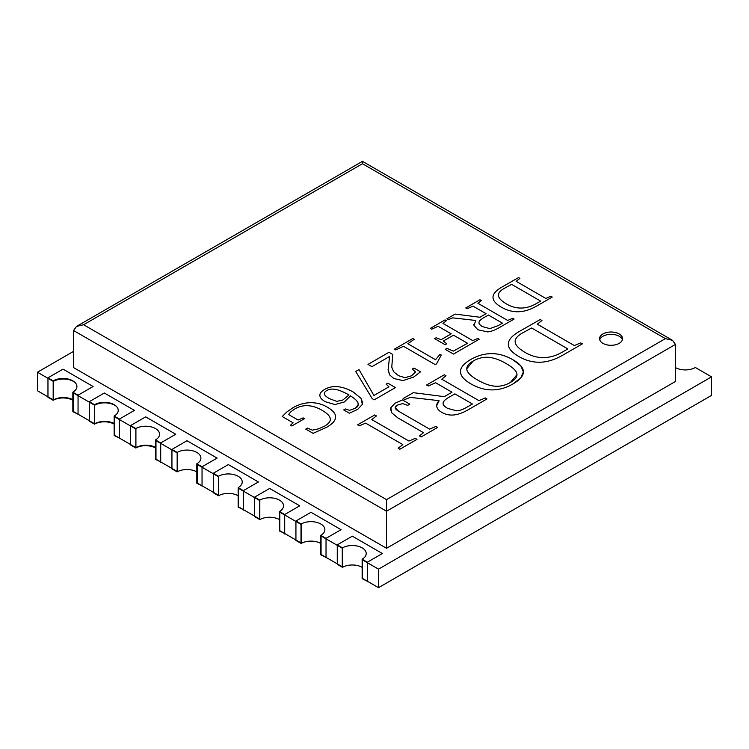 <?xml version="1.0" encoding="UTF-8"?>
<svg xmlns="http://www.w3.org/2000/svg" width="749" height="749" viewBox="0 0 749 749"><rect width="100%" height="100%" fill="white"/><g stroke="black" fill="none" stroke-linecap="round" stroke-linejoin="round"><path stroke-width="1.12" d="M675.439 344.428L386.54 511.221L386.54 548.287L675.439 381.494L675.439 344.428L672.499 340.327L665.402 338.632L386.54 499.639L83.598 324.738L362.46 163.731L362.46 161.335L362.46 163.731L665.402 338.632M386.54 548.287L73.561 367.59L73.561 330.524L386.54 511.221L386.54 499.639M282.223 416.538L286.764 412.044L292.99 407.699C298.542 404.497 304.309 402.831 310.301 402.709C316.284 402.578 321.92 404.039 327.201 407.091C332.968 410.424 335.777 413.785 335.618 417.165C335.468 420.554 332.49 423.925 326.686 427.276L313.11 433.343L305.751 429.102L307.455 428.11L312.389 430.16L318.54 428.831L324.42 426.228C328.783 423.709 330.73 421.144 330.262 418.541C329.813 415.948 327.023 413.167 321.901 410.209C317.099 407.437 312.408 405.93 307.848 405.696C303.289 405.462 298.982 406.529 294.909 408.87L290.912 411.753L288.543 414.515L298.083 420.03L303.139 417.876L304.525 418.672L291.867 425.975L290.481 425.179L293.177 422.857L282.223 416.538L286.764 412.044L292.99 407.699C298.542 404.497 304.309 402.831 310.301 402.709C316.284 402.578 321.92 404.039 327.201 407.091C332.968 410.424 335.777 413.785 335.618 417.165C335.468 420.554 332.49 423.925 326.686 427.276L313.11 433.343L305.751 429.102L307.455 428.11L312.389 430.16L318.54 428.831L324.42 426.228C328.783 423.709 330.73 421.144 330.262 418.541C329.813 415.948 327.023 413.167 321.901 410.209C317.099 407.437 312.408 405.93 307.848 405.696C303.289 405.462 298.982 406.529 294.909 408.87L290.912 411.753L288.543 414.515L298.083 420.03L303.139 417.876L304.525 418.672L291.867 425.975L290.481 425.179L293.177 422.857L282.223 416.538M330.337 419.29L330.262 418.541M319.87 395.463C319.767 393.337 321.415 391.287 324.794 389.34C328.652 387.111 333.043 386.241 337.968 386.727C342.883 387.224 348.042 389.021 353.434 392.139L360.999 398.356L362.366 404.357L357.666 409.394L349.352 413.195L343.679 409.918L345.364 408.945L349.558 410.34L355.503 408.168C357.985 406.726 358.808 404.966 357.975 402.859C357.133 400.781 354.633 398.459 350.476 395.893L344.306 401.998L334.915 404.526L325.291 401.717C321.78 399.694 319.973 397.607 319.87 395.463C319.767 393.337 321.415 391.287 324.794 389.34C328.652 387.111 333.043 386.241 337.968 386.727C342.883 387.224 348.042 389.021 353.434 392.139L360.999 398.356L362.619 402.728L362.366 404.357L357.666 409.394L349.352 413.195L343.679 409.918L345.364 408.945L349.558 410.34L355.503 408.168L358.294 404.385L357.975 402.859C357.133 400.781 354.633 398.459 350.476 395.893L344.306 401.998L334.915 404.526L325.291 401.717C321.78 399.694 319.973 397.607 319.87 395.463L319.87 395.275M386.138 384.143L387.823 383.17L395.453 387.579L374.238 399.826L372.262 398.683L355.719 371.485L359.024 369.575L373.901 395.491L388.946 386.812L386.138 384.143L387.823 383.17L395.453 387.579L374.238 399.826L372.262 398.683L355.719 371.485L359.024 369.575L373.901 395.491L388.946 386.812L386.138 384.143M388.094 370.025L389.564 356.487L371.925 366.673L367.993 364.398L388.984 352.283L392.748 354.455L391.774 367.15L393.684 371.794L398.608 375.726L404.994 377.665L411.594 375.783L415.564 371.935L412.306 369.032L413.991 368.059L420.535 371.841L413.72 377.028L402.999 380.586L393.768 378.517L389.611 374.837L388.094 370.025L389.564 356.487L371.925 366.673L367.993 364.398L388.984 352.283L392.748 354.455L391.774 367.15L393.684 371.794L398.608 375.726L404.994 377.665L411.594 375.783L415.564 371.935L412.306 369.032L413.991 368.059L420.535 371.841L413.72 377.028L402.999 380.586L393.768 378.517L389.611 374.837L388.076 369.276M403.458 346.281L395.781 349.933L394.414 349.146L412.849 338.501L414.216 339.288L407.859 343.744L435.543 359.726L440.009 354.296L441.273 355.026L436.555 363.845L435.225 364.613L403.458 346.281L395.781 349.933L394.414 349.146L412.849 338.501L414.216 339.288L407.859 343.744L435.543 359.726L440.009 354.296L441.273 355.026L436.555 363.845L435.225 364.613L403.458 346.281M451.207 333.848L438.099 326.283L431.714 329.186L430.347 328.399L445.056 319.907L446.413 320.694L443.024 323.437L472.759 340.608L477.815 338.454L479.182 339.241L453.473 354.08L445.262 349.343L446.947 348.369L453.314 351.103L467.563 343.285L453.501 335.178L443.399 341.01L446.685 343.828L445.14 344.727L434.607 338.651L436.18 337.743L441.105 339.681L451.207 333.848L438.099 326.283L431.714 329.186L430.347 328.399L445.056 319.907L446.413 320.694L443.024 323.437L472.759 340.608L477.815 338.454L479.182 339.241L453.473 354.08L445.262 349.343L446.947 348.369L453.314 351.103L467.563 343.285L453.501 335.178L443.399 341.01L446.685 343.828L445.14 344.727L434.607 338.651L436.18 337.743L441.105 339.681L451.207 333.848M473.986 325.375L475.793 320.478L452.705 317.848L448.305 319.598L446.947 318.812L455.158 314.074L479.931 317.258L486.101 313.7L472.993 306.135L467.114 308.747L465.756 307.951L479.95 299.759L481.307 300.546L477.918 303.289L507.653 320.46L512.709 318.306L514.076 319.093L499.283 327.631C494.995 330.112 491.119 331.535 487.665 331.901L477.853 329.775L473.986 325.375L475.793 320.478L452.705 317.848L448.305 319.598L446.947 318.812L455.158 314.074L479.931 317.258L486.101 313.7L472.993 306.135L467.114 308.747L465.756 307.951L479.95 299.759L481.307 300.546L477.918 303.289L507.653 320.46L512.709 318.306L514.076 319.093L499.283 327.631C494.995 330.112 491.119 331.535 487.665 331.901L477.853 329.775L473.986 325.375L473.883 324.448M536.668 306.051C530.348 309.693 524.291 311.593 518.467 311.753C512.644 311.921 506.951 310.395 501.381 307.174C495.744 303.925 492.954 300.611 493.001 297.241C493.029 293.88 495.978 290.509 501.821 287.129L518.542 277.598L519.9 278.385L516.192 281.315L545.815 298.42L550.88 296.267L552.238 297.053L536.668 306.051C530.348 309.693 524.291 311.593 518.467 311.753C512.644 311.921 506.951 310.395 501.381 307.174C495.744 303.925 492.954 300.611 493.001 297.241C493.029 293.88 495.978 290.509 501.821 287.129L518.542 277.598L519.9 278.385L516.192 281.315L545.815 298.42L550.88 296.267L552.238 297.053L536.668 306.051M365.652 423.138L359.305 425.816L357.601 424.833L374.725 414.946L376.429 415.929L371.785 419.599L408.954 441.058L415.283 438.362L416.987 439.345L399.863 449.231L398.159 448.248L402.822 444.597L365.652 423.138L359.305 425.816L357.601 424.833L374.725 414.946L376.429 415.929L371.785 419.599L408.954 441.058L415.283 438.362L416.987 439.345L399.863 449.231L398.159 448.248L402.822 444.597L365.652 423.138M429.608 429.13L435.937 426.434L437.641 427.417L421.153 436.939L419.449 435.955L423.475 432.669L397.775 417.83L391.811 412.858L390.575 409.385L390.847 407.728L395.004 403.243L402.503 399.947L409.787 404.151L407.671 405.368L402.69 403.599L397.11 405.2L395.182 407.578L398.515 411.173L429.608 429.13L435.937 426.434L437.641 427.417L421.153 436.939L419.449 435.955L423.475 432.669L397.775 417.83L391.811 412.858L390.847 407.728L395.004 403.243L402.503 399.947L409.787 404.151L407.671 405.368L402.69 403.599L397.11 405.2C394.133 406.922 394.601 408.917 398.515 411.173L429.608 429.13M451.993 392.204L435.618 382.748L428.269 386.007L426.565 385.023L444.307 374.781L446.011 375.764L441.77 379.191L478.939 400.649L485.268 397.953L486.972 398.936L468.481 409.609C463.116 412.708 458.276 414.487 453.96 414.946C449.653 415.414 445.561 414.534 441.685 412.296C438.923 410.695 437.304 408.86 436.854 406.801L436.723 405.64L439.111 400.678L410.255 397.391L404.76 399.582L403.056 398.599L413.317 392.673L444.288 396.652L451.993 392.204L435.618 382.748L428.269 386.007L426.565 385.023L444.307 374.781L446.011 375.764L441.77 379.191L478.939 400.649L485.268 397.953L486.972 398.936L468.481 409.609C463.116 412.708 458.276 414.487 453.96 414.946C449.653 415.414 445.561 414.534 441.685 412.296C438.923 410.695 437.304 408.86 436.854 406.801C436.395 404.75 437.154 402.709 439.111 400.678L410.255 397.391L404.76 399.582L403.056 398.599L413.317 392.673L444.288 396.652L451.993 392.204M512.887 359.726L520.77 365.793L523.401 371.86L520.789 377.899L512.953 383.937C506.052 387.926 499.059 389.911 491.971 389.901C484.884 389.892 477.89 387.898 470.99 383.919C463.996 379.874 460.485 375.783 460.476 371.644C460.476 367.516 463.884 363.48 470.7 359.539C477.497 355.616 484.472 353.65 491.606 353.64C498.768 353.64 505.856 355.672 512.887 359.726C526.884 367.806 526.912 375.876 512.953 383.937C506.052 387.926 499.059 389.911 491.971 389.901C484.884 389.892 477.89 387.898 470.99 383.919C463.996 379.874 460.485 375.783 460.476 371.644C460.476 367.516 463.884 363.48 470.7 359.539C477.497 355.616 484.472 353.65 491.606 353.64C498.768 353.64 505.856 355.672 512.887 359.726M562.911 355.092C555.018 359.651 547.435 362.029 540.169 362.226C532.885 362.432 525.761 360.522 518.804 356.505C511.764 352.442 508.271 348.304 508.328 344.091C508.374 339.877 512.044 335.664 519.357 331.442L540.254 319.533L541.958 320.516L537.314 324.177L574.352 345.561L580.681 342.873L582.385 343.857L562.911 355.092C555.018 359.651 547.435 362.029 540.169 362.226C532.885 362.432 525.761 360.522 518.804 356.505C511.764 352.442 508.271 348.304 508.328 344.091C508.374 339.877 512.044 335.664 519.357 331.442L540.254 319.533L541.958 320.516L537.314 324.177L574.352 345.561L580.681 342.873L582.385 343.857L562.911 355.092M602.926 343.351A11.507 6.647 0 0 0 615.463 344.793A11.507 6.647 0 0 0 622.569 338.651A11.507 6.647 0 0 0 611.062 332.013A11.507 6.647 0 0 0 599.556 338.651A11.507 6.647 0 0 0 602.926 343.351M73.561 330.524L76.501 326.433L83.598 324.738M622.391 339.812A11.507 6.647 0 0 0 611.062 334.326A11.507 6.647 0 0 0 599.734 339.812M326.929 390.444C324.869 391.633 324.036 392.869 324.42 394.161C324.823 395.453 326.527 396.97 329.551 398.711L336.788 401.38L342.808 400.032L348.978 394.995C343.885 392.055 339.531 390.22 335.927 389.48C332.303 388.759 329.298 389.077 326.929 390.444C324.869 391.633 324.036 392.869 324.42 394.161C324.823 395.453 326.527 396.97 329.551 398.711L336.788 401.38L342.808 400.032L348.978 394.995C343.885 392.055 339.531 390.22 335.927 389.48C332.303 388.759 329.298 389.077 326.929 390.444M324.326 393.553L324.42 394.161M478.995 322.332C478.789 323.708 479.978 325.141 482.571 326.639L489.809 328.614L498.076 325.675L502.457 323.147L488.395 315.029L483.863 317.642C480.821 319.402 479.201 320.965 478.995 322.332C478.789 323.708 479.978 325.141 482.571 326.639L489.809 328.614L498.076 325.675L502.457 323.147L488.395 315.029L483.863 317.642C480.821 319.402 479.201 320.965 478.995 322.332L478.967 322.632M506.783 304.122C511.473 306.828 516.314 308.139 521.313 308.045C526.322 307.961 531.228 306.528 536.022 303.766L540.619 301.107L511.623 284.367L504.124 288.459C499.929 290.884 498.057 293.355 498.506 295.892C498.946 298.448 501.708 301.192 506.783 304.122C511.473 306.828 516.314 308.139 521.313 308.045C526.322 307.961 531.228 306.528 536.022 303.766L540.619 301.107L511.623 284.367L504.124 288.459C499.929 290.884 498.057 293.355 498.506 295.892C498.946 298.448 501.708 301.192 506.783 304.122M498.441 295.172L498.506 295.892M443.118 402.981C442.856 404.703 444.354 406.501 447.584 408.374L456.637 410.845C459.549 410.686 462.994 409.46 466.964 407.166L472.441 404.011L454.868 393.862L449.203 397.129C445.402 399.329 443.371 401.277 443.118 402.981C442.856 404.703 444.354 406.501 447.584 408.374L456.637 410.845C459.549 410.686 462.994 409.46 466.964 407.166L472.441 404.011L454.868 393.862L449.203 397.129C445.402 399.329 443.371 401.277 443.118 402.981L443.09 403.365M506.202 363.593C499.62 359.792 493.713 357.704 488.46 357.329C483.208 356.955 478.124 358.181 473.228 361.009L466.777 368.733L466.88 369.781C467.507 372.833 471.112 376.26 477.684 380.052C484.21 383.825 490.08 385.875 495.276 386.203C500.454 386.54 505.5 385.295 510.397 382.467L516.988 374.687L516.894 373.723C516.295 370.736 512.728 367.356 506.202 363.593C499.62 359.792 493.713 357.704 488.46 357.329C483.208 356.955 478.124 358.181 473.228 361.009C468.359 363.817 466.243 366.748 466.88 369.781C467.507 372.833 471.112 376.26 477.684 380.052C484.21 383.825 490.08 385.875 495.276 386.203C500.454 386.54 505.5 385.295 510.397 382.467C515.321 379.621 517.484 376.7 516.894 373.723C516.295 370.736 512.728 367.356 506.202 363.593M525.555 352.685C531.425 356.065 537.482 357.704 543.727 357.591C549.991 357.479 556.114 355.7 562.106 352.236L567.854 348.922L531.603 327.987L522.24 333.108C516.997 336.132 514.657 339.231 515.209 342.405C515.761 345.589 519.216 349.015 525.555 352.685C531.425 356.065 537.482 357.704 543.727 357.591C549.991 357.479 556.114 355.7 562.106 352.236L567.854 348.922L531.603 327.987L522.24 333.108C516.997 336.132 514.657 339.231 515.209 342.405C515.761 345.589 519.216 349.015 525.555 352.685M515.125 341.497L515.209 342.405M378.517 587.665L711.55 395.388L711.55 376.859L378.517 569.137L362.338 559.793L362.338 578.331L378.517 587.665L378.517 569.137M675.439 367.59A14.184 8.192 0 0 0 695.381 367.516L711.55 376.859M342.274 566.75L321.068 554.503L321.068 535.966L342.274 548.212L342.274 566.75M301.004 542.922L279.798 530.676L279.798 512.138L301.004 524.384L301.004 542.922M259.734 519.094L238.528 506.848L238.528 488.311L259.734 500.557L259.734 519.094M218.465 495.267L197.249 483.021L197.249 464.483L218.465 476.729L218.465 495.267M177.195 471.439L155.979 459.193L155.979 440.655L177.195 452.902L177.195 471.439M155.492 447.34A14.184 8.192 0 0 0 135.915 447.612L114.709 435.366L114.709 416.828L135.915 429.074L135.915 447.612M114.166 423.485A14.184 8.192 0 0 0 94.646 423.784L73.439 411.538L73.439 393L94.646 405.246A14.184 8.192 180 0 1 116.61 406.604M72.84 399.629A14.184 8.192 0 0 0 53.376 399.957L37.45 390.753L37.45 372.225L73.561 351.375M37.45 372.225L53.376 381.419A14.184 8.192 180 0 1 75.19 382.645M53.376 381.419L53.376 399.957M94.646 405.246L94.646 423.784M367.356 581.692L367.356 562.227L382.402 553.539L352.311 536.172L337.265 544.86L337.265 564.315L342.48 567.33L342.48 547.865A13.903 8.024 180 0 1 357.629 546.124A13.903 8.024 180 0 1 366.214 553.539A13.903 8.024 180 0 1 362.142 559.222L362.142 578.677L367.759 581.458M342.48 547.865L337.265 544.86M342.48 567.33A13.903 8.024 180 0 1 362.142 567.33M367.356 562.227L362.142 559.222M326.03 557.827L326.03 538.372L341.076 529.683L310.975 512.307L295.93 520.995L295.93 540.45L301.145 543.465L301.145 524.01A13.903 8.024 180 0 1 316.303 522.268A13.903 8.024 180 0 1 324.879 529.683A13.903 8.024 180 0 1 320.806 535.357L320.806 554.822L326.424 557.593M301.145 524.01L295.93 520.995M301.145 543.465A13.903 8.024 180 0 1 320.806 543.465M326.03 538.372L320.806 535.357M284.695 533.971L284.695 514.507L299.74 505.818L269.649 488.451L254.604 497.13L254.604 516.595L259.819 519.609L259.819 500.145A13.903 8.024 180 0 1 274.967 498.403A13.903 8.024 180 0 1 283.553 505.818A13.903 8.024 180 0 1 279.48 511.492L279.48 530.957L285.097 533.737M259.819 500.145L254.604 497.13M259.819 519.609A13.903 8.024 180 0 1 279.48 519.609M284.695 514.507L279.48 511.492M243.369 510.106L243.369 490.651L258.414 481.963L228.323 464.586L213.278 473.274L213.278 492.73L218.493 495.744L218.493 476.28A13.903 8.024 180 0 1 233.641 474.548A13.903 8.024 180 0 1 242.227 481.963A13.903 8.024 180 0 1 238.154 487.636L238.154 507.092L243.771 509.872M218.493 476.28L213.278 473.274M218.493 495.744A13.903 8.024 180 0 1 238.154 495.744M243.369 490.651L238.154 487.636M202.043 486.241L202.043 466.786L217.088 458.098L186.997 440.721L171.942 449.409L171.942 468.874L177.167 471.879L177.167 452.424A13.903 8.024 180 0 1 192.315 450.683A13.903 8.024 180 0 1 200.891 458.098A13.903 8.024 180 0 1 196.828 463.771L196.828 483.236L202.445 486.017M177.167 452.424L171.942 449.409M177.167 471.879A13.903 8.024 180 0 1 196.828 471.879M202.043 466.786L196.828 463.771M160.707 462.386L160.707 442.921L175.762 434.242L145.662 416.865L130.616 425.554L130.616 445.009L135.831 448.024L135.831 428.559A13.903 8.024 180 0 1 150.98 426.827A13.903 8.024 180 0 1 159.565 434.242A13.903 8.024 180 0 1 155.492 439.916L155.492 459.371L161.11 462.152M135.831 428.559L130.616 425.554M135.831 448.024A13.903 8.024 180 0 1 155.492 448.024M160.707 442.921L155.492 439.916M119.381 438.521L119.381 419.066L134.427 410.377L104.336 393L89.29 401.689L89.29 421.153L94.505 424.159L94.505 404.703A13.903 8.024 180 0 1 109.654 402.962A13.903 8.024 180 0 1 118.239 410.377A13.903 8.024 180 0 1 114.166 416.051L114.166 435.515L119.784 438.296M94.505 404.703L89.29 401.689M94.505 424.159A13.903 8.024 180 0 1 114.166 424.159M119.381 419.066L114.166 416.051M78.055 414.665L78.055 395.2L93.101 386.512L63.01 369.145L47.964 377.833L47.964 397.288L53.179 400.303L53.179 380.838A13.903 8.024 180 0 1 68.328 379.097A13.903 8.024 180 0 1 76.913 386.512A13.903 8.024 180 0 1 72.84 392.195L72.84 411.65L78.458 414.431M53.179 380.838L47.964 377.833M53.179 400.303A13.903 8.024 180 0 1 72.84 400.303M78.055 395.2L72.84 392.195M76.501 326.433L362.46 161.335L672.499 340.327"/></g></svg>
